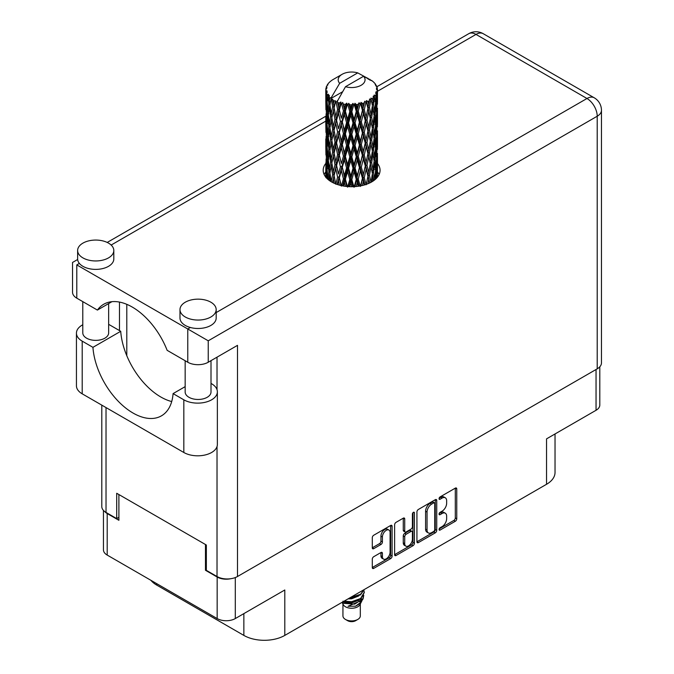 <?xml version="1.0" encoding="UTF-8"?>
<svg xmlns="http://www.w3.org/2000/svg" width="674" height="674" viewBox="0 0 674 674"><rect width="100%" height="100%" fill="white"/><g stroke="black" fill="none" stroke-linecap="round" stroke-linejoin="round"><path stroke-width="1.01" d="M388.965 530.059L387.499 529.216A5.434 3.134 120 0 0 384.787 529.486A5.434 3.134 120 0 0 380.945 536.133L382.411 536.976A5.434 3.134 120 0 1 386.244 530.328A5.434 3.134 120 0 1 388.965 530.059A5.434 3.134 120 0 1 390.086 532.544L390.086 552.183A5.434 3.134 120 0 1 387.719 557.651A5.434 3.134 120 0 1 383.531 559.1A5.434 3.134 120 0 1 382.411 556.614L382.411 553.346A2.03 1.171 120 0 0 381.99 552.419A2.03 1.171 120 0 0 380.97 552.511L373.725 556.699A2.03 1.171 120 0 0 372.292 559.184L372.292 567.559A2.03 1.171 120 0 0 372.705 568.485A2.03 1.171 120 0 0 373.725 568.384L390.659 558.603A2.03 1.171 120 0 0 392.099 556.117L392.099 526.284A2.03 1.171 120 0 0 391.678 525.358A2.03 1.171 120 0 0 390.659 525.459L373.725 535.24A2.03 1.171 120 0 0 372.292 537.726L372.292 547.836A2.03 1.171 120 0 0 372.705 548.762A2.03 1.171 120 0 0 373.725 548.661L380.97 544.474A2.03 1.171 120 0 0 382.411 541.989L382.411 536.976M413.415 512.324L414.417 512.906A1.424 0.817 120 0 0 414.122 512.257A1.424 0.817 120 0 0 413.415 512.324A1.424 0.817 120 0 0 412.404 514.06L412.404 526.664A2.03 1.171 120 0 1 410.972 529.149L406.161 531.921A2.03 1.171 120 0 1 405.15 532.022A2.03 1.171 120 0 1 404.729 531.095L404.729 518.997A2.03 1.171 120 0 0 404.307 518.062A2.03 1.171 120 0 0 403.288 518.163L404.729 518.997M416.928 511.954L416.928 541.786A2.03 1.171 120 0 0 417.349 542.713A2.03 1.171 120 0 0 418.36 542.612L435.303 532.831A2.03 1.171 120 0 0 436.735 530.345L436.735 500.512A2.03 1.171 120 0 0 436.314 499.586A2.03 1.171 120 0 0 435.303 499.687L418.36 509.468A2.03 1.171 120 0 0 416.928 511.954M442.043 526.621L440.071 527.759A1.424 0.817 120 0 0 439.145 529.014A1.424 0.817 120 0 0 439.364 530.152A1.424 0.817 120 0 0 440.071 530.076L455.321 521.272A2.03 1.171 120 0 0 456.761 518.786L456.761 488.953A2.03 1.171 120 0 0 456.34 488.027A2.03 1.171 120 0 0 455.321 488.128L440.071 496.932A1.424 0.817 120 0 0 439.145 498.179A1.424 0.817 120 0 0 439.364 499.324A1.424 0.817 120 0 0 440.071 499.249L442.043 498.111A6.496 3.749 120 0 1 445.295 497.791A6.496 3.749 120 0 1 446.643 500.765L446.643 503.251A6.496 3.749 120 0 1 442.043 511.204L440.071 512.341A1.424 0.817 120 0 0 439.145 513.596A1.424 0.817 120 0 0 439.364 514.734A1.424 0.817 120 0 0 440.071 514.666L442.043 513.529A6.496 3.749 120 0 1 445.295 513.2A6.496 3.749 120 0 1 446.643 516.174L446.643 518.66A6.496 3.749 120 0 1 442.043 526.621M412.977 545.721L396.042 555.502A2.03 1.171 120 0 1 395.031 555.603A2.03 1.171 120 0 1 394.61 554.668L411.519 544.878L412.977 545.721A2.03 1.171 120 0 0 414.417 543.236L414.417 512.906M396.042 555.502L394.61 554.668L394.61 524.835A2.03 1.171 120 0 1 396.042 522.35L403.288 518.163M599.801 366.799L599.801 405.049A12.823 7.406 180 0 1 596.043 410.281L546.547 438.858L546.547 484.286L284.799 635.405A28.948 16.715 180 0 1 243.853 635.405L243.853 613.618M284.799 635.405L284.799 589.986L235.293 618.564A12.823 7.406 180 0 1 217.163 618.564L107.2 555.073A12.823 7.406 180 0 1 103.442 549.841L103.442 510.403M156.697 583.65L156.697 585.083L243.853 635.405M156.697 585.083A28.948 16.715 180 0 1 150.917 580.314M555.031 433.963L555.031 472.466A28.948 16.715 180 0 1 546.547 484.286M206.345 569.766L205.469 570.271L217.163 577.02A12.823 7.406 0 0 0 230.735 578.722M205.469 570.271L205.469 544.516M104.841 511.659A12.823 7.406 0 0 0 107.2 513.537L118.894 520.286L118.894 494.539M445.295 513.2L443.829 512.358A6.496 3.749 120 0 0 440.585 512.678L442.043 513.529M439.178 513.495L440.585 512.678M445.295 497.791L443.829 496.949A6.496 3.749 120 0 0 440.585 497.269L442.043 498.111M439.178 498.078L440.585 497.269M439.178 528.905L453.863 520.429A2.03 1.171 120 0 0 455.295 517.944L455.295 488.144M418.36 542.612L416.928 541.786L433.837 531.988A2.03 1.171 120 0 0 435.278 529.503L435.278 499.704M433.719 531.424A1.424 0.817 120 0 0 434.73 529.688L434.73 503.495A1.424 0.817 120 0 0 434.435 502.846A1.424 0.817 120 0 0 433.719 502.922L431.638 504.118A6.496 3.749 120 0 0 427.046 512.072L427.046 529.975A6.496 3.749 120 0 0 428.394 532.949A6.496 3.749 120 0 0 431.638 532.629L433.719 531.424M434.435 502.846L432.969 502.004A1.424 0.817 120 0 0 432.261 502.071L433.719 502.922M428.394 532.949L426.928 532.106A6.496 3.749 120 0 1 425.589 529.132L425.589 511.229A6.496 3.749 120 0 1 430.181 503.276L432.261 502.071M403.263 518.18L403.263 530.253A2.03 1.171 120 0 0 403.684 531.179L405.15 532.022M412.951 512.712L412.951 542.393L414.417 543.236M404.729 543.648A5.434 3.134 120 0 0 405.849 546.134A5.434 3.134 120 0 0 410.036 544.676A5.434 3.134 120 0 0 412.404 539.217L412.404 532.291A2.03 1.171 120 0 0 411.983 531.365A2.03 1.171 120 0 0 410.972 531.466L406.161 534.246A2.03 1.171 120 0 0 404.729 536.731L404.729 543.648L403.263 542.806A5.434 3.134 120 0 0 404.392 545.291L405.849 546.134M411.983 531.365L410.525 530.522A2.03 1.171 120 0 0 409.506 530.623L410.972 531.466M403.263 542.806L403.263 535.881A2.03 1.171 120 0 1 404.703 533.395L409.506 530.623M411.519 544.878A2.03 1.171 120 0 0 412.951 542.393M383.531 559.1L382.074 558.257A5.434 3.134 120 0 1 380.945 555.772L380.945 552.528M372.292 547.802L379.513 543.632A2.03 1.171 120 0 0 380.945 541.146L380.945 536.133M372.292 567.525L389.201 557.76A2.03 1.171 120 0 0 390.634 555.275L390.634 525.476M185.156 386.64L173.083 393.608L183.825 399.808A19.647 11.34 0 0 0 211.611 399.808A19.647 11.34 0 0 0 217.365 391.788A19.647 11.34 0 0 0 211.611 383.767L211.004 383.422M183.825 399.808L183.825 452.49A19.647 11.34 0 0 0 211.611 452.49A19.647 11.34 0 0 0 217.365 444.469L217.365 391.788M82.927 243.12A18.097 10.447 0 0 0 77.628 250.501A18.097 10.447 0 0 0 88.791 260.156A18.097 10.447 0 0 0 108.514 257.889A18.097 10.447 0 0 0 113.813 250.501A18.097 10.447 0 0 0 102.642 240.854A18.097 10.447 0 0 0 82.927 243.12M77.628 250.501L77.628 258.942A18.097 10.447 0 0 0 79.364 263.408A18.097 10.447 0 0 0 108.514 266.331A18.097 10.447 0 0 0 113.813 258.942L113.813 250.501M185.283 302.213A18.097 10.447 0 0 0 179.983 309.602A18.097 10.447 0 0 0 191.155 319.257A18.097 10.447 0 0 0 210.878 316.991A18.097 10.447 0 0 0 216.177 309.602A18.097 10.447 0 0 0 205.006 299.947A18.097 10.447 0 0 0 185.283 302.213M179.983 309.602L179.983 318.044A18.097 10.447 0 0 0 190.346 327.488A18.097 10.447 0 0 0 210.878 325.432A18.097 10.447 0 0 0 216.177 318.044L216.177 309.602M325.778 163.453A28.434 16.42 0 0 0 323.191 170.303A28.434 16.42 0 0 0 340.741 185.468A28.434 16.42 0 0 0 371.728 181.904A28.434 16.42 0 0 0 380.06 170.303A28.434 16.42 0 0 0 377.474 163.462M377.465 171.887A28.434 16.42 180 0 1 379.1 174.524M211.004 360.649L211.004 391.998A12.924 7.465 180 0 1 207.221 397.281A12.924 7.465 180 0 1 193.135 398.898A12.924 7.465 180 0 1 185.156 391.998L185.156 360.733M108.649 303.586L108.649 332.905A12.924 7.465 180 0 1 104.858 338.18A12.924 7.465 180 0 1 90.771 339.797A12.924 7.465 180 0 1 82.792 332.905L82.792 301.632M216.177 312.576L586.978 98.497A14.474 8.358 -120 0 1 597.215 116.223A14.474 8.358 0 0 0 601.461 110.317L601.461 362.924A14.474 8.358 180 0 1 597.215 368.83L597.215 116.223L208.241 340.8L76.785 264.899C71.259 261.714 71.259 261.714 76.785 264.899L76.785 298.161L97.41 310.074L111.951 301.674M76.785 298.161A14.474 8.358 180 0 1 72.539 292.255L72.539 262.447L77.653 259.498M106.029 407.576L106.029 512.434L116.703 518.601L118.894 517.337M106.029 512.434A14.474 8.358 180 0 1 101.791 506.528L101.791 405.133M597.215 368.83L237.492 576.514A14.474 8.358 180 0 1 217.02 576.514L206.345 570.356L206.345 545.022L116.703 493.275L116.703 518.601M119.483 330.58L119.483 302.087M208.241 340.8L208.241 362.241L237.492 345.358L237.492 576.514M324.143 174.524A28.434 16.42 180 0 1 325.769 171.904M126.796 355.72L126.796 304.336M208.241 362.241A14.474 8.358 180 0 1 187.768 362.241L187.768 328.979L190.346 327.488M97.41 310.074A57.079 32.95 -120 0 1 103.737 304.244A57.079 32.95 -120 0 1 167.144 350.328L187.768 362.241M171.71 401.544A56.869 32.832 60 0 1 120.722 331.296L109.98 325.095A19.647 11.34 180 0 0 108.649 324.396M183.825 452.49L82.194 393.818A19.647 11.34 180 0 1 76.44 385.798L76.44 333.116A19.647 11.34 180 0 1 82.792 324.758M120.722 331.296L92.936 347.337L82.194 341.137A19.647 11.34 180 0 1 76.44 333.116M92.936 347.337A56.869 32.832 -120 0 0 119.188 402.218A56.869 32.832 -120 0 0 161.44 415.841A56.869 32.832 -120 0 0 173.083 393.608M342.94 603.988L342.94 615.901A8.686 5.013 0 0 0 345.484 619.448L347.674 620.712A5.586 3.227 0 0 0 355.569 620.712L357.768 619.448A8.686 5.013 0 0 0 360.312 615.901L360.312 603.988M347.674 620.712L345.484 619.448A8.686 5.013 0 0 0 357.768 619.448M342.063 602.345L343.319 604.704A8.686 5.013 0 0 0 345.484 606.785A8.686 5.013 0 0 0 359.924 604.704L361.837 600.947M360.017 601.941A8.686 5.013 0 0 0 358.593 600.248M342.257 602.227L343.925 603.348L354.676 604.14L363.118 598.697L362.427 600.003L348.028 606.28L355.543 606.204L361.466 601.815M363.185 596.322L362.856 599.026M363.118 598.697L363.758 595.209M343.925 601.267A12.612 7.279 0 0 0 346.798 602.219L351.626 602.253L360.539 599.06L364.23 592.589M344.119 601.157L351.626 601.722L360.539 598.537L364.238 592.328L363.943 590.483M349.326 598.15L351.626 598.032L360.539 594.839L364.162 589.582M350.278 597.594L360.539 594.308L364.027 589.657M333.344 103.788L332.686 100.081A25.848 14.921 0 0 0 333.344 100.477A25.848 14.921 0 0 0 334.026 100.856L333.344 103.788L334.077 106.896L333.344 110.848L334.986 119.509L333.344 126.409L331.835 117.68L335.568 101.622L335.458 100.797L334.026 100.856M331.835 117.68L333.344 110.848M333.344 149.03L331.835 140.31L334.077 129.518L333.344 133.477L334.986 142.13L333.344 149.03L334.077 152.147L333.344 156.107L334.986 164.751L333.344 171.668L331.835 162.931L335.778 146.022L337.598 154.557L335.778 161.592L334.077 152.973M331.835 140.31L333.344 133.477M331.835 162.931L333.344 156.107M332.501 182.452L333.344 178.728L334.194 183.269M325.769 89.844A25.848 14.921 0 0 0 325.769 89.928A25.848 14.921 0 0 0 325.837 90.939L325.786 93.703L325.769 89.844L326.839 88.311L325.862 88.673A25.848 14.921 0 0 1 325.913 88.37L327.033 87.157L326.208 87.207A25.848 14.921 0 0 1 326.62 86.137L327.952 84.772L327.21 85.017A25.848 14.921 0 0 1 327.396 84.722L328.179 83.643A25.848 14.921 0 0 1 329.038 82.666L330.091 81.664A25.848 14.921 0 0 1 330.395 81.411L331.616 80.476A25.848 14.921 0 0 1 332.872 79.65L334.473 78.723M326.048 92.102A25.848 14.921 0 0 0 326.132 92.414L326.536 100.367L326.09 106.88L326.048 92.102L326.974 90.754L325.837 90.939M326.553 93.56A25.848 14.921 0 0 0 327.084 94.613L326.797 97.401L326.553 93.56L327.286 91.891L326.132 92.414M327.791 95.708A25.848 14.921 0 0 0 328.011 95.994L328.87 103.855L327.901 110.469L327.101 101.488L328.465 94.234L327.084 94.613M328.904 97.048A25.848 14.921 0 0 0 329.872 97.991L329.375 100.83L329.266 95.295L328.011 95.994M342.468 91.832L331.22 98.328L331.381 97.418L329.872 97.991M331.381 97.418L339.654 83.323A13.438 7.759 0 0 1 342.114 74.309L333.748 79.144M368.274 79.305L368.206 78.479A25.848 14.921 0 0 0 366.74 77.822L357.742 72.885A13.438 7.759 0 0 0 342.114 74.309M377.423 172.064L377.457 156.376M377.095 177.591L377.356 169.578L377.465 177.144M377.162 168.93L377.356 169.578M370.152 79.827L370.093 79.481A25.848 14.921 0 0 0 369.706 79.262L369.167 79.279M377.423 149.443L377.457 133.764M377.474 153.445L377.356 162.518L377.474 153.445M377.246 166.638L376.85 175.67L376.269 169.149L376.85 160.117L377.246 166.638M375.393 179.309L375.949 173.235L376.471 178.281M375.469 171.457L375.949 173.235M376.37 177.228L376.85 175.67M376.269 169.149L374.971 169.503M376.496 158.879L376.85 160.117M377.078 163.437L377.356 162.518M377.052 156.006L375.839 156.452M377.162 146.3L377.356 146.957M374.045 82.75L374.011 82.464A25.848 14.921 0 0 0 373.733 82.194L372.621 81.217A25.848 14.921 0 0 0 372.587 81.2A25.848 14.921 0 0 0 371.45 80.349L371.071 80.341M370.093 79.481L370.018 80.307M331.035 98.952A25.848 14.921 0 0 0 331.364 99.196L332.644 106.896L331.195 113.687L329.906 104.858L331.22 98.328M332.686 100.081L332.796 99.255L331.364 99.196M335.568 101.622A25.848 14.921 0 0 0 335.997 101.816L337.598 109.306L335.778 116.332L334.077 107.722M372.587 81.2L363.589 76.263L345.501 86.702L337.076 101.707L335.997 101.816M377.423 126.822L377.457 111.143M377.474 130.823L377.356 139.88L377.474 130.823M377.246 144L376.85 153.057L376.269 146.519L376.85 137.488L377.246 144M376.606 157.152L375.949 166.166L375.098 159.57L375.949 150.614L376.606 157.152M375.587 170.252L374.66 179.191L373.556 172.544L374.66 163.63L375.587 170.252M372.259 181.592L373 176.563L373.733 180.624M374.011 82.464L374.955 83.5A25.848 14.921 0 0 1 375.704 84.503L375.157 84.536L376.37 85.615A25.848 14.921 0 0 1 376.522 85.91L375.713 85.64L376.985 87.047A25.848 14.921 0 0 1 377.288 88.134L376.378 88.058L377.448 89.305A25.848 14.921 0 0 1 377.465 89.608L376.437 89.212L377.432 90.779L377.356 94.638L377.255 91.875L376.041 91.639L376.909 93.029L377.246 98.749L376.85 107.798L376.269 101.269L376.791 93.332L375.603 92.768L376.252 94.461L375.949 98.294L375.603 95.497L374.171 95.068L375.587 102.372L374.66 111.32L373.556 104.664L374.533 96.837L373.261 96.096L373 101.622L372.452 98.758L370.885 98.118L371.349 100.418L370.885 98.118M345.501 86.702A13.438 7.759 0 0 0 361.129 85.278A13.438 7.759 0 0 0 363.589 76.263M337.657 102.482A25.848 14.921 0 0 0 339.292 103.046L338.466 106.079L337.227 100.788M341.111 103.56A25.848 14.921 0 0 0 341.608 103.686L343.445 110.924L341.356 118.236L339.351 109.904L341.111 103.56L340.859 101.993L339.292 103.046M343.504 104.091A25.848 14.921 0 0 0 345.324 104.403L344.414 107.57L342.695 102.448L341.608 103.686M347.312 104.639A25.848 14.921 0 0 0 347.843 104.689L349.798 111.657L347.582 119.281L345.391 111.252L347.312 104.639L346.756 103.13L345.324 104.403M349.865 104.815A25.848 14.921 0 0 0 351.761 104.849L350.809 108.152L349.865 104.815L348.736 103.307L347.843 104.689M353.791 104.799A25.848 14.921 0 0 0 354.322 104.765L356.268 111.446L354.052 119.399L351.828 111.69L353.791 104.799L352.957 103.392L351.761 104.849M356.335 104.596A25.848 14.921 0 0 0 358.189 104.36L357.262 107.798L356.335 104.596L354.954 103.282L354.322 104.765M360.127 104.023A25.848 14.921 0 0 0 360.632 103.914L362.444 110.317L360.379 118.582L358.248 111.193L360.127 104.023L359.082 102.743L358.189 104.36M362.502 103.459A25.848 14.921 0 0 0 364.196 102.962L363.362 106.534L362.502 103.459L360.961 102.355L360.632 103.914M365.931 102.355A25.848 14.921 0 0 0 366.378 102.178L367.945 108.337L366.151 116.888L364.255 109.786L365.931 102.355L364.735 101.243L364.196 102.962M367.996 101.479A25.848 14.921 0 0 0 369.419 100.746L368.72 104.428L367.996 101.479L366.386 100.595L366.378 102.178M370.835 99.912A25.848 14.921 0 0 0 371.189 99.676L372.419 105.633L371.012 114.412L369.462 107.562L370.835 99.912L369.563 98.985L369.419 100.746M372.452 98.758A25.848 14.921 0 0 0 373.522 97.856M375.603 95.497A25.848 14.921 0 0 0 376.252 94.461M377.255 91.875A25.848 14.921 0 0 0 377.432 90.779M372.377 173.782L373 176.563M374.373 180.152L374.66 179.191M373.556 172.544L372.149 172.704L373 169.503L371.669 162.746L373 153.942L374.18 160.614L373 169.503M374.087 161.339L374.66 163.63M375.317 168.256L375.949 166.166M375.098 159.57L373.733 159.831L374.66 156.579L373.556 149.914L374.66 141.009L375.587 147.623L374.66 156.579M375.469 148.828L375.949 150.614M376.37 154.607L376.85 153.057M376.269 146.519L374.971 146.873M376.496 136.258L376.85 137.488M377.078 140.807L377.356 139.88M377.052 133.393L375.839 133.831M377.162 123.671L377.356 124.328M376.564 86.575L376.522 85.91M375.654 84.975L375.704 84.503M377.423 104.192L377.465 89.608M377.474 108.194L377.356 117.259L377.474 108.194M377.246 121.371L376.85 130.427L376.269 123.89L376.85 114.875L377.246 121.371M376.606 134.53L375.949 143.537L375.098 136.957L375.949 127.976L376.606 134.53M372.419 173.513L371.012 182.292L369.462 175.451L371.012 166.731L372.419 173.513M367.844 183.783L368.72 179.368L369.588 183.025M369.462 175.451L368.038 175.392L369.723 182.966M366.151 184.76L364.255 177.666L366.151 169.199L368.72 179.368M371.669 162.746L370.237 162.796L371.349 168.289M370.329 163.622L368.72 172.308L366.985 165.332L368.72 156.747L371.012 166.731M372.377 151.153L373 153.942M373.556 149.914L372.149 150.075L373 146.865L371.669 140.133L373 131.312L374.18 138.002L373 146.865M374.087 138.726L374.66 141.009M375.325 145.626L375.949 143.537M375.098 136.957L373.733 137.21L374.66 133.949L373.556 127.285L374.66 118.388L375.587 124.985L374.66 133.949M375.469 126.198L375.949 127.976M376.37 131.986L376.85 130.427M376.269 123.89L374.971 124.235M376.496 113.636L376.85 114.875M377.078 118.177L377.356 117.259M377.052 110.763L375.839 111.202M377.162 101.041L377.356 101.698M377.246 89.061L377.288 88.134M376.606 111.901L375.949 120.907L375.098 114.327L375.949 105.346L376.606 111.901M372.419 150.883L371.012 159.671L369.462 152.813L371.012 144.101L372.419 150.883M367.945 176.226L366.235 184.381M362.385 185.493L363.362 181.475L364.322 184.988M364.255 177.666L362.89 177.414L364.819 184.836M362.444 178.206L360.379 186.462L358.248 179.073L360.379 170.901L362.444 178.206L362.89 177.414L363.362 181.475M366.985 165.332L365.569 165.172L368.038 175.392L368.72 172.308M365.3 165.989L363.362 174.414L361.323 167.16L363.362 158.853L365.3 165.989L365.569 165.172L366.151 169.199M369.462 152.813L368.038 152.762L370.237 162.796L371.012 159.671M367.945 153.588L366.151 162.139L364.255 155.037L366.151 146.578L368.72 156.747M371.669 140.133L370.237 140.184L371.349 145.677M370.329 141.009L368.72 149.679L366.985 142.711L368.72 134.118L371.012 144.101M372.377 128.515L373 131.312M373.556 127.285L372.149 127.437L373 124.243L371.669 117.503L373 108.683L374.18 115.372L373 124.243M374.087 116.097L374.66 118.388M375.317 122.997L375.949 120.907M375.098 114.327L373.733 114.588L374.66 111.32M375.469 103.569L375.949 105.346M376.37 109.357L376.85 107.798M376.269 101.269L374.971 101.622M377.078 95.556L377.356 94.638M372.419 128.254L371.012 137.041L369.462 130.183L371.012 121.488L372.419 128.254M356.234 186.496L357.262 182.738L358.282 186.26M358.248 179.073L357.035 178.627L359.124 186.134M356.268 179.326L354.052 187.279L351.828 179.57L354.052 171.718L356.268 179.326L357.035 178.627L357.262 182.738M361.323 167.16L360.026 166.807L362.89 177.414L363.362 174.414M359.419 167.556L357.262 175.678L355.063 168.112L357.262 160.117L359.419 167.556L360.026 166.807L360.379 170.901M364.255 155.037L362.89 154.784L365.569 165.172L366.151 162.139M362.444 155.568L360.379 163.841L358.248 156.444L360.379 148.272L362.444 155.568L362.89 154.784L363.362 158.853M366.985 142.711L365.569 142.559L368.038 152.762L368.72 149.679M365.3 143.368L363.362 151.776L361.323 144.539L363.362 136.215L365.3 143.368L365.569 142.559L366.151 146.578M369.462 130.183L368.038 130.133L370.237 140.184L371.012 137.041M367.945 130.958L366.151 139.518L364.255 132.407L366.151 123.957L368.72 134.118M371.669 117.503L370.237 117.554L371.357 123.072M370.329 118.38L368.72 127.049L366.985 120.082L368.72 111.488L371.012 121.488M372.377 105.894L373 108.683M373.556 104.664L372.149 104.815L373 101.622M375.317 100.375L375.949 98.294M349.772 186.681L350.809 183.092L351.853 186.715M351.828 179.57L350.842 178.972L352.982 186.698M349.798 179.537L347.582 187.161L345.391 179.132L347.582 171.6L349.798 179.537L350.842 178.972L350.809 183.092M355.063 168.112L353.96 167.59L357.035 178.627L357.262 175.678M353.041 168.23L350.809 176.032L348.584 168.146L350.809 160.471L353.041 168.23L353.96 167.59L354.052 171.718M358.248 156.444L357.035 155.997L360.026 166.807L360.379 163.841M356.268 156.697L354.052 164.658L351.828 156.941L354.052 149.089L356.268 156.697L357.035 155.997L357.262 160.117M361.323 144.539L360.026 144.185L362.89 154.784L363.362 151.776M359.419 144.935L357.262 153.049L355.063 145.5L357.262 137.488L359.419 144.935L360.026 144.185L360.379 148.272M364.255 132.407L362.89 132.155L365.569 142.559L366.151 139.518M362.444 132.938L360.379 141.22L358.248 133.814L360.379 125.659L362.444 132.938L362.89 132.155L363.362 136.215M366.985 120.082L365.569 119.93L368.038 130.133L368.72 127.049M365.3 120.747L363.362 129.155L361.323 121.91L363.362 113.586L365.3 120.747L365.569 119.93L366.151 123.957M369.462 107.562L368.038 107.511L370.237 117.554L371.012 114.412M367.945 108.337L368.72 111.488M343.395 186.016L344.414 182.511L345.425 186.319M345.391 179.132L344.7 178.408L346.781 186.479M343.445 178.804L341.356 186.117L339.351 177.784L341.356 170.556L343.445 178.804L344.7 178.408L344.414 182.511M348.584 168.146L347.742 167.472L350.842 178.972L350.809 176.032M346.579 167.961L344.414 175.442L342.299 167.245L344.414 159.89L346.579 167.961L347.742 167.472L347.582 171.6M351.828 156.941L350.842 156.334L353.96 167.59L354.052 164.658M349.798 156.907L347.582 164.54L345.391 156.503L347.582 148.971L349.798 156.907L350.842 156.334L350.809 160.471M355.063 145.5L353.96 144.969L357.035 155.997L357.262 153.049M353.041 145.609L350.809 153.394L348.584 145.525L350.809 137.841L353.041 145.609L353.96 144.969L354.052 149.089M358.248 133.814L357.035 133.368L360.026 144.185L360.379 141.22M356.268 134.067L354.052 142.037L351.828 134.311L354.052 126.476L356.268 134.067L357.035 133.368L357.262 137.488M361.323 121.91L360.026 121.564L362.89 132.155L363.362 129.155M359.419 122.306L357.262 130.419L355.063 122.87L357.262 114.858L359.419 122.306L360.026 121.564L360.379 125.659M364.255 109.786L362.89 109.533L365.569 119.93L366.151 116.888M362.444 110.317L362.89 109.533L363.362 113.586M366.386 100.595L368.038 107.511L368.72 104.428M337.522 184.558L338.466 181.02L339.418 185.123M339.351 177.784L340.926 185.51M337.598 177.186L335.778 184.213L334.077 175.611L335.778 168.652L337.598 177.186L338.988 176.984L338.466 181.02M342.299 167.245L344.7 178.408L344.414 175.442M340.437 166.781L338.466 173.959L336.596 165.467L338.466 158.398L340.437 166.781L341.769 166.47L341.356 170.556M345.391 156.503L344.7 155.778L347.742 167.472L347.582 164.54M343.445 156.174L341.356 163.496L339.351 155.155L341.356 147.926L343.445 156.174L344.7 155.778L344.414 159.89M348.584 145.525L347.742 144.859L350.842 156.334L350.809 153.394M346.579 145.348L344.414 152.813L342.299 144.624L344.414 137.252L346.579 145.348L347.742 144.859L347.582 148.971M351.828 134.311L350.842 133.705L353.96 144.969L354.052 142.037M349.798 134.269L347.582 141.919L345.391 133.873L347.582 126.358L349.798 134.269L350.842 133.705L350.809 137.841M355.063 122.87L353.96 122.348L357.035 133.368L357.262 130.419M353.041 122.98L350.809 130.773L348.584 122.904L350.809 115.212L353.041 122.98L353.96 122.348L354.052 126.476M358.248 111.193L357.035 110.747L360.026 121.564L360.379 118.582M356.268 111.446L357.035 110.747L357.262 114.858M360.961 102.355L362.89 109.533L363.362 106.534M334.077 175.611L333.344 178.728M336.596 165.467L338.466 173.959M334.986 164.751L336.41 164.65L335.778 168.652M339.351 155.155L341.356 163.496M337.598 154.557L338.988 154.346L338.466 158.398M342.299 144.624L344.7 155.778L344.414 152.813M340.437 144.16L338.466 151.33L336.596 142.854L338.466 135.769L340.437 144.16L341.769 143.857L341.356 147.926M345.391 133.873L344.7 133.14L347.742 144.859L347.582 141.919M343.445 133.545L341.356 140.874L339.351 132.517L341.356 125.313L343.445 133.545L344.7 133.14L344.414 137.252M348.584 122.904L347.742 122.23L350.842 133.705L350.809 130.773M346.579 122.719L344.414 130.192L342.299 122.002L344.414 114.622L346.579 122.719L347.742 122.23L347.582 126.358M351.828 111.69L350.842 111.084L353.96 122.348L354.052 119.399M349.798 111.657L350.842 111.084L350.809 115.212M354.954 103.282L357.035 110.747L357.262 107.798M332.644 174.777L331.195 181.567L329.906 172.746L331.195 166.006L332.644 174.777L334.077 174.777L333.344 171.668M328.685 180L329.375 175.771L330.075 181.011M329.974 173.235L329.375 175.771M331.844 162.965L331.195 166.006M336.596 142.854L338.988 154.346L336.41 164.65L335.778 161.592M334.986 142.13L336.41 142.029L335.778 146.022M339.351 132.517L341.769 143.857L338.988 154.346L338.466 151.33M337.598 131.927L335.778 138.97L334.077 130.343L335.778 123.409L337.598 131.927L338.988 131.716L338.466 135.769M342.299 122.002L344.7 133.14L341.769 143.857L341.356 140.874M340.437 121.531L338.466 128.7L336.596 120.225L338.466 113.139L340.437 121.531L341.769 121.227L341.356 125.313M345.391 111.252L344.7 110.528L347.742 122.23L344.7 133.14L344.414 130.192M343.445 110.924L344.7 110.528L344.414 114.622M348.736 103.307L350.842 111.084L347.742 122.23L347.582 119.281M352.957 103.392L350.842 111.084L350.809 108.152M332.644 152.147L331.195 158.946L329.906 150.117L331.195 143.377L332.644 152.147L334.077 152.147L336.25 141.211M330.589 162.004L329.375 168.711L328.322 159.789L329.375 153.15L330.589 162.004L332.012 162.105L331.195 158.946M328.87 171.735L327.901 178.349L327.101 169.368L327.901 162.788L328.87 171.735L330.26 171.946L329.375 168.711M326.342 177.818L326.797 172.342L327.294 178.795M327.219 170.834L326.797 172.342M328.297 179.688L327.901 178.349M328.423 160.749L327.901 162.788M329.974 150.605L329.375 153.15M331.844 140.352L331.195 143.377M336.216 141.035L335.778 138.97M334.077 130.343L333.344 126.409M336.596 120.225L338.466 128.7M334.986 119.509L336.41 119.399L335.778 123.409M339.351 109.904L341.356 118.236M337.598 109.306L338.988 109.095L338.466 113.139M342.695 102.448L344.7 110.528L344.414 107.57M332.644 129.518L331.195 136.325L329.906 127.479L331.195 120.764L332.644 129.518L334.077 129.518L336.41 119.399L335.778 116.332M330.589 139.383L329.375 146.073L328.322 137.167L329.375 130.52L330.589 139.383L332.012 139.493L331.195 136.325M328.87 149.106L327.901 155.728L327.101 146.738L327.901 140.158L328.87 149.106L330.26 149.308L329.375 146.073M327.513 158.71L326.797 165.273L326.267 156.233L326.797 149.721L327.513 158.71L328.845 159.013M326.536 168.247L326.09 174.751L326.09 159.19L326.536 168.247L327.791 168.643M325.769 177.136L325.786 168.643L325.955 177.709M326.477 176.007L326.09 174.751M326.368 158.238L326.09 159.19M327.353 167.11L326.797 165.273M327.219 148.204L326.797 149.721M328.583 158.045L327.901 155.728M328.423 138.128L327.901 140.158M329.974 127.976L329.375 130.52M331.844 117.723L331.195 120.764M336.216 118.388L336.41 119.399L338.988 109.095L338.466 106.079M337.244 100.889L338.988 109.095L340.859 101.993M330.589 116.754L329.375 123.452L328.322 114.538L329.375 107.891L330.589 116.754L332.012 116.863L331.195 113.687M328.87 126.476L327.901 133.107L327.101 124.109L327.901 117.546L328.87 126.476L330.26 126.678L329.375 123.452M327.513 136.097L326.797 142.644L326.267 133.62L326.797 127.083L327.513 136.097L328.845 136.401M326.536 145.618L326.09 152.13L326.09 136.569L326.536 145.618L327.791 146.014M325.955 155.079L325.786 146.022L325.955 155.079L327.109 155.568M325.955 162.122L325.82 168.525M326.477 153.386L326.09 152.13M326.368 135.617L326.09 136.569M327.353 144.48L326.797 142.644M327.219 125.575L326.797 127.083M328.583 135.423L327.901 133.107M328.423 115.507L327.901 117.546M329.974 105.346L329.375 107.891M332.644 106.896L334.077 106.896L335.458 100.797M327.513 113.468L326.797 120.023L326.267 110.991L326.797 104.453L327.513 113.468L328.845 113.771M326.536 122.98L326.09 129.509L326.09 113.948L326.536 122.98L327.791 123.384M325.955 132.466L325.786 123.393L325.955 132.466L327.109 132.947M325.786 138.962L325.82 145.904M325.955 139.493L325.786 138.945M326.477 130.764L326.09 129.509M326.368 112.996L326.09 113.948M327.353 121.851L326.797 120.023M327.219 102.945L326.797 104.453M328.583 112.794L327.901 110.469M357.742 72.885L339.654 83.323M328.87 103.855L330.26 104.057L329.375 100.83M325.955 109.837L325.786 100.763L325.955 109.837L327.109 110.325M325.786 116.332L325.82 123.275M325.955 116.863L325.786 116.324M326.477 108.135L326.09 106.88M326.536 100.367L327.791 100.763M327.353 99.23L326.797 97.401M325.786 93.72L325.82 100.645M325.862 88.673L325.845 89.743M325.955 94.25L325.786 93.703M326.208 87.207L326.258 87.999M327.21 85.017L327.168 85.573M346.798 602.219L342.948 601.191M355.543 606.204L358.568 604.511L360.548 602.396M361.171 601.065L361.441 598.344M361.407 598.925L361.331 598.436M348.028 598.9L351.626 598.79L358.694 595.976M360.236 601.789L361.441 598.394M343.243 601.663L344.684 602.404L351.626 603.011L358.694 600.197M346.756 103.13L336.41 142.029M336.41 164.65L332.467 182.435M359.082 102.743L337.11 184.415M364.735 101.243L357.035 133.368L342.645 185.872M366.917 113.325L360.026 144.185L348.711 186.631M366.917 135.946L354.928 186.605M366.917 158.592L360.91 185.813M366.909 181.23L366.277 184.364M596.043 410.281L596.043 369.504M235.293 577.559L235.293 618.564M217.163 618.564L217.163 577.02M107.2 513.537L107.2 555.073M439.069 514.085L440.071 514.666M439.069 498.667L440.071 499.249M455.321 488.128L456.761 488.953M455.295 517.944L456.761 518.786M453.863 520.429L455.321 521.272M439.069 529.503L440.071 530.076M435.303 499.687L436.735 500.512M435.278 529.503L436.735 530.345M433.837 531.988L435.303 532.831M430.181 503.276L431.638 504.118M425.589 511.229L427.046 512.072M425.589 529.132L427.046 529.975M403.263 530.253L404.729 531.095M404.703 533.395L406.161 534.246M403.263 535.881L404.729 536.731M380.97 552.511L382.411 553.346M380.945 555.772L382.411 556.614M380.945 541.146L382.411 541.989M379.513 543.632L380.97 544.474M372.292 547.836L373.725 548.661M390.659 525.459L392.099 526.284M390.634 555.275L392.099 556.117M389.201 557.76L390.659 558.603M372.292 567.559L373.725 568.384M601.461 110.317A14.474 14.474 0 0 0 594.215 97.781A14.474 8.358 120 0 0 586.978 98.497L475.996 34.416L377.474 91.293M325.786 121.135L111.159 245.05M79.364 263.408L76.785 264.899M217.02 576.514L217.02 446.584M217.02 389.682L217.02 357.178M468.75 33.7A14.474 8.358 60 0 1 475.996 34.416A14.474 8.358 120 0 1 483.233 33.7A14.474 14.474 0 0 0 468.75 33.7L376.774 86.803M82.194 341.137L82.194 393.818M325.786 116.24L107.217 242.438M594.215 97.781L483.233 33.7M364.238 592.859L364.238 592.328M377.474 169.595L377.474 159.687M377.474 146.974L377.474 137.058M377.474 124.345L377.474 114.437M377.474 101.715L377.474 91.816"/></g></svg>
